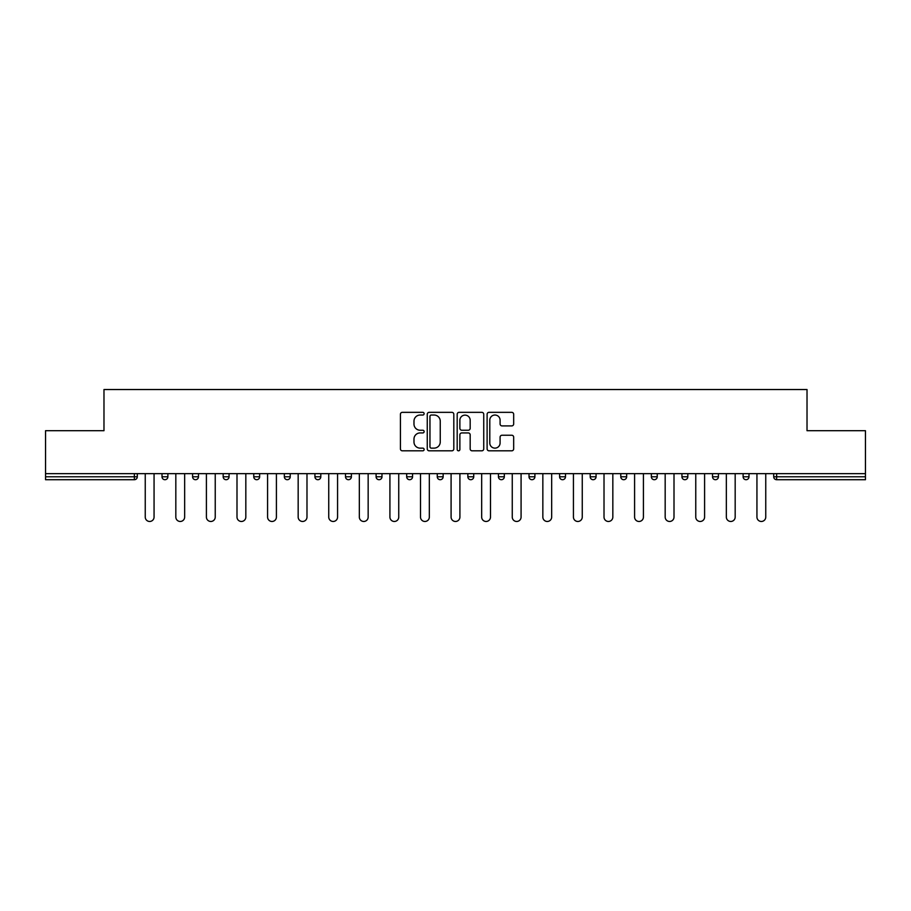 <?xml version="1.0" encoding="UTF-8"?>
<svg xmlns="http://www.w3.org/2000/svg" width="911" height="911" viewBox="0 0 911 911"><rect width="100%" height="100%" fill="white"/><g stroke="black" fill="none" stroke-linecap="round" stroke-linejoin="round"><path stroke-width="1.37" d="M424.127 413.685A1.344 1.344 0 0 0 422.784 412.341L402.343 412.341A1.924 1.924 0 0 0 400.419 414.266L400.419 448.907A1.924 1.924 0 0 0 402.343 450.82L422.784 450.82A1.344 1.344 0 0 0 424.127 449.476A1.344 1.344 0 0 0 422.784 448.132L420.142 448.132A6.161 6.161 0 0 1 413.981 441.972L413.981 439.091A6.161 6.161 0 0 1 420.142 432.93L422.784 432.93A1.344 1.344 0 0 0 424.127 431.586A1.344 1.344 0 0 0 422.784 430.231L420.142 430.231A6.161 6.161 0 0 1 413.981 424.07L413.981 421.189A6.161 6.161 0 0 1 420.142 415.029L422.784 415.029A1.344 1.344 0 0 0 424.127 413.685M511.743 425.904A1.924 1.924 0 0 0 513.667 423.979L513.667 414.266A1.924 1.924 0 0 0 511.743 412.341L489.036 412.341A1.924 1.924 0 0 0 487.112 414.266L487.112 448.907A1.924 1.924 0 0 0 489.036 450.82L511.743 450.82A1.924 1.924 0 0 0 513.667 448.907L513.667 437.166A1.924 1.924 0 0 0 511.743 435.242L502.018 435.242A1.924 1.924 0 0 0 500.093 437.166L500.093 442.985A5.147 5.147 0 0 1 494.946 448.132A5.147 5.147 0 0 1 489.799 442.985L489.799 420.176A5.147 5.147 0 0 1 494.946 415.029A5.147 5.147 0 0 1 500.093 420.176L500.093 423.979A1.924 1.924 0 0 0 502.018 425.904L511.743 425.904M45.55 473.64L45.55 430.698L103.979 430.698L103.979 389.532L807.021 389.532L807.021 430.698L865.45 430.698L865.45 473.64L45.55 473.64L45.55 476.772L134.361 476.772L134.361 473.64M453.815 414.266A1.924 1.924 0 0 0 451.89 412.341L429.183 412.341A1.924 1.924 0 0 0 427.259 414.266L427.259 448.907A1.924 1.924 0 0 0 429.183 450.82L451.89 450.82A1.924 1.924 0 0 0 453.815 448.907L453.815 414.266M459.11 412.341L481.817 412.341A1.924 1.924 0 0 1 483.741 414.266L483.741 448.907A1.924 1.924 0 0 1 481.817 450.82L472.103 450.82A1.924 1.924 0 0 1 470.178 448.907L470.178 434.854A1.924 1.924 0 0 0 468.254 432.93L461.797 432.93A1.924 1.924 0 0 0 459.873 434.854L459.873 449.476A1.344 1.344 0 0 1 458.529 450.82A1.344 1.344 0 0 1 457.185 449.476L457.185 414.266A1.924 1.924 0 0 1 459.11 412.341M134.361 479.71A2.938 2.938 0 0 0 137.299 476.772L134.361 476.772L134.361 479.71A2.938 2.938 0 0 0 137.299 476.772L137.299 473.64L137.299 476.772A2.938 2.938 0 0 1 134.361 479.71L45.55 479.71L45.55 476.772M865.45 473.64L865.45 479.71L776.639 479.71A2.938 2.938 0 0 1 773.701 476.772L773.701 473.64M162.01 473.64L162.01 476.772L162.01 473.64M164.948 479.71A2.938 2.938 0 0 1 162.01 476.772A2.938 2.938 0 0 0 164.948 479.71A2.938 2.938 0 0 0 167.886 476.772L167.886 473.64L167.886 476.772A2.938 2.938 0 0 1 164.948 479.71A2.938 2.938 0 0 1 162.01 476.772L167.886 476.772A2.938 2.938 0 0 1 164.948 479.71M192.585 476.772A2.938 2.938 0 0 0 195.535 479.71A2.938 2.938 0 0 0 198.473 476.772A2.938 2.938 0 0 1 195.535 479.71A2.938 2.938 0 0 0 198.473 476.772L198.473 473.64L198.473 476.772L192.585 476.772A2.938 2.938 0 0 0 195.535 479.71A2.938 2.938 0 0 1 192.585 476.772L192.585 473.64M223.172 473.64L223.172 476.772L223.172 473.64M229.06 473.64L229.06 476.772L229.06 473.64M253.759 473.64L253.759 476.772L253.759 473.64M259.646 473.64L259.646 476.772L259.646 473.64M284.346 476.772A2.938 2.938 0 0 0 287.284 479.71A2.938 2.938 0 0 0 290.222 476.772A2.938 2.938 0 0 1 287.284 479.71A2.938 2.938 0 0 0 290.222 476.772L290.222 473.64L290.222 476.772L284.346 476.772A2.938 2.938 0 0 0 287.284 479.71A2.938 2.938 0 0 1 284.346 476.772L284.346 473.64M320.809 473.64L320.809 476.772L314.933 476.772A2.938 2.938 0 0 0 317.871 479.71A2.938 2.938 0 0 1 314.933 476.772L314.933 473.64M345.508 473.64L345.508 476.772L345.508 473.64M351.395 473.64L351.395 476.772L351.395 473.64M376.095 473.64L376.095 476.772L376.095 473.64M381.982 473.64L381.982 476.772A2.938 2.938 0 0 1 379.044 479.71A2.938 2.938 0 0 1 376.095 476.772L381.982 476.772A2.938 2.938 0 0 1 379.044 479.71M406.682 473.64L406.682 476.772L406.682 473.64M412.569 473.64L412.569 476.772L412.569 473.64M437.269 473.64L437.269 476.772L437.269 473.64M443.145 473.64L443.145 476.772L443.145 473.64M467.855 473.64L467.855 476.772L467.855 473.64M473.731 473.64L473.731 476.772L473.731 473.64M498.431 473.64L498.431 476.772L498.431 473.64M504.318 473.64L504.318 476.772L504.318 473.64M529.018 473.64L529.018 476.772L529.018 473.64M534.905 473.64L534.905 476.772L534.905 473.64M565.492 473.64L565.492 476.772A2.938 2.938 0 0 1 562.543 479.71A2.938 2.938 0 0 1 559.605 476.772L559.605 473.64M596.067 473.64L596.067 476.772A2.938 2.938 0 0 1 593.129 479.71A2.938 2.938 0 0 1 590.191 476.772L590.191 473.64M626.654 473.64L626.654 476.772A2.938 2.938 0 0 1 623.716 479.71A2.938 2.938 0 0 1 620.778 476.772L620.778 473.64M657.241 473.64L657.241 476.772A2.938 2.938 0 0 1 654.303 479.71A2.938 2.938 0 0 1 651.354 476.772L651.354 473.64M684.878 479.71A2.938 2.938 0 0 0 687.828 476.772L687.828 473.64L687.828 476.772A2.938 2.938 0 0 1 684.878 479.71A2.938 2.938 0 0 1 681.94 476.772L681.94 473.64M718.415 473.64L718.415 476.772A2.938 2.938 0 0 1 715.465 479.71A2.938 2.938 0 0 1 712.527 476.772L712.527 473.64M743.114 473.64L743.114 476.772L743.114 473.64M748.99 473.64L748.99 476.772A2.938 2.938 0 0 1 746.052 479.71A2.938 2.938 0 0 1 743.114 476.772L748.99 476.772A2.938 2.938 0 0 1 746.052 479.71M226.122 479.71A2.938 2.938 0 0 1 223.172 476.772A2.938 2.938 0 0 0 226.122 479.71A2.938 2.938 0 0 0 229.06 476.772A2.938 2.938 0 0 1 226.122 479.71A2.938 2.938 0 0 1 223.172 476.772L229.06 476.772A2.938 2.938 0 0 1 226.122 479.71M256.697 479.71A2.938 2.938 0 0 1 253.759 476.772A2.938 2.938 0 0 0 256.697 479.71A2.938 2.938 0 0 0 259.646 476.772A2.938 2.938 0 0 1 256.697 479.71A2.938 2.938 0 0 1 253.759 476.772L259.646 476.772A2.938 2.938 0 0 1 256.697 479.71M317.871 479.71A2.938 2.938 0 0 0 320.809 476.772A2.938 2.938 0 0 1 317.871 479.71A2.938 2.938 0 0 1 314.933 476.772M348.457 479.71A2.938 2.938 0 0 1 345.508 476.772L351.395 476.772A2.938 2.938 0 0 1 348.457 479.71A2.938 2.938 0 0 0 351.395 476.772A2.938 2.938 0 0 1 348.457 479.71M409.62 479.71A2.938 2.938 0 0 1 406.682 476.772A2.938 2.938 0 0 0 409.62 479.71A2.938 2.938 0 0 0 412.569 476.772A2.938 2.938 0 0 1 409.62 479.71A2.938 2.938 0 0 1 406.682 476.772L412.569 476.772M440.207 479.71A2.938 2.938 0 0 1 437.269 476.772A2.938 2.938 0 0 0 440.207 479.71A2.938 2.938 0 0 0 443.145 476.772A2.938 2.938 0 0 1 440.207 479.71A2.938 2.938 0 0 1 437.269 476.772L443.145 476.772A2.938 2.938 0 0 1 440.207 479.71M470.793 479.71A2.938 2.938 0 0 1 467.855 476.772L473.731 476.772A2.938 2.938 0 0 1 470.793 479.71A2.938 2.938 0 0 0 473.731 476.772M501.38 479.71A2.938 2.938 0 0 1 498.431 476.772L504.318 476.772A2.938 2.938 0 0 1 501.38 479.71A2.938 2.938 0 0 0 504.318 476.772M531.956 479.71A2.938 2.938 0 0 1 529.018 476.772A2.938 2.938 0 0 0 531.956 479.71A2.938 2.938 0 0 0 534.905 476.772A2.938 2.938 0 0 1 531.956 479.71A2.938 2.938 0 0 1 529.018 476.772L534.905 476.772M431.302 415.029A1.344 1.344 0 0 0 429.958 416.384L429.958 446.789A1.344 1.344 0 0 0 431.302 448.132L434.091 448.132A6.161 6.161 0 0 0 440.252 441.972L440.252 421.189A6.161 6.161 0 0 0 434.091 415.029L431.302 415.029M470.178 420.278A5.147 5.147 0 0 0 465.031 415.131A5.147 5.147 0 0 0 459.873 420.278L459.873 428.307A1.924 1.924 0 0 0 461.797 430.231L468.254 430.231A1.924 1.924 0 0 0 470.178 428.307L470.178 420.278M145.248 517.061L145.248 473.64L145.248 517.061A4.407 4.407 0 0 0 149.655 521.468A4.407 4.407 0 0 0 154.061 517.061L154.061 473.64M175.823 517.061L175.823 473.64L175.823 517.061A4.407 4.407 0 0 0 180.241 521.468A4.407 4.407 0 0 0 184.648 517.061L184.648 473.64M206.41 517.061L206.41 473.64L206.41 517.061A4.407 4.407 0 0 0 210.828 521.468A4.407 4.407 0 0 0 215.235 517.061L215.235 473.64M236.997 517.061L236.997 473.64L236.997 517.061A4.407 4.407 0 0 0 241.404 521.468A4.407 4.407 0 0 0 245.822 517.061L245.822 473.64M267.583 517.061L267.583 473.64L267.583 517.061A4.407 4.407 0 0 0 271.99 521.468A4.407 4.407 0 0 0 276.409 517.061L276.409 473.64M298.17 517.061L298.17 473.64L298.17 517.061A4.407 4.407 0 0 0 302.577 521.468A4.407 4.407 0 0 0 306.984 517.061L306.984 473.64M328.746 517.061L328.746 473.64L328.746 517.061A4.407 4.407 0 0 0 333.164 521.468A4.407 4.407 0 0 0 337.571 517.061L337.571 473.64M359.333 517.061L359.333 473.64L359.333 517.061A4.407 4.407 0 0 0 363.751 521.468A4.407 4.407 0 0 0 368.158 517.061L368.158 473.64M389.919 517.061L389.919 473.64L389.919 517.061A4.407 4.407 0 0 0 394.326 521.468A4.407 4.407 0 0 0 398.745 517.061L398.745 473.64M420.506 517.061L420.506 473.64L420.506 517.061A4.407 4.407 0 0 0 424.913 521.468A4.407 4.407 0 0 0 429.332 517.061L429.332 473.64M451.093 517.061L451.093 473.64L451.093 517.061A4.407 4.407 0 0 0 455.5 521.468A4.407 4.407 0 0 0 459.907 517.061L459.907 473.64M481.668 517.061L481.668 473.64L481.668 517.061A4.407 4.407 0 0 0 486.087 521.468A4.407 4.407 0 0 0 490.494 517.061L490.494 473.64M512.255 517.061L512.255 473.64L512.255 517.061A4.407 4.407 0 0 0 516.674 521.468A4.407 4.407 0 0 0 521.081 517.061L521.081 473.64M542.842 517.061L542.842 473.64L542.842 517.061A4.407 4.407 0 0 0 547.249 521.468A4.407 4.407 0 0 0 551.667 517.061L551.667 473.64M573.429 517.061L573.429 473.64L573.429 517.061A4.407 4.407 0 0 0 577.836 521.468A4.407 4.407 0 0 0 582.254 517.061L582.254 473.64M604.016 517.061L604.016 473.64L604.016 517.061A4.407 4.407 0 0 0 608.423 521.468A4.407 4.407 0 0 0 612.83 517.061L612.83 473.64M634.591 517.061L634.591 473.64L634.591 517.061A4.407 4.407 0 0 0 639.01 521.468A4.407 4.407 0 0 0 643.417 517.061L643.417 473.64M665.178 517.061L665.178 473.64L665.178 517.061A4.407 4.407 0 0 0 669.596 521.468A4.407 4.407 0 0 0 674.003 517.061L674.003 473.64M695.765 517.061L695.765 473.64L695.765 517.061A4.407 4.407 0 0 0 700.172 521.468A4.407 4.407 0 0 0 704.59 517.061L704.59 473.64M726.352 517.061L726.352 473.64L726.352 517.061A4.407 4.407 0 0 0 730.759 521.468A4.407 4.407 0 0 0 735.177 517.061L735.177 473.64M756.939 517.061L756.939 473.64L756.939 517.061A4.407 4.407 0 0 0 761.345 521.468A4.407 4.407 0 0 0 765.752 517.061L765.752 473.64M776.639 473.64L776.639 476.772L865.45 476.772M773.701 476.772L776.639 476.772L776.639 479.71M562.543 479.71A2.938 2.938 0 0 0 565.492 476.772L559.605 476.772M593.129 479.71A2.938 2.938 0 0 0 596.067 476.772L590.191 476.772M623.716 479.71A2.938 2.938 0 0 0 626.654 476.772L620.778 476.772M654.303 479.71A2.938 2.938 0 0 0 657.241 476.772L651.354 476.772M687.828 476.772L681.94 476.772M715.465 479.71A2.938 2.938 0 0 0 718.415 476.772L712.527 476.772"/></g></svg>
